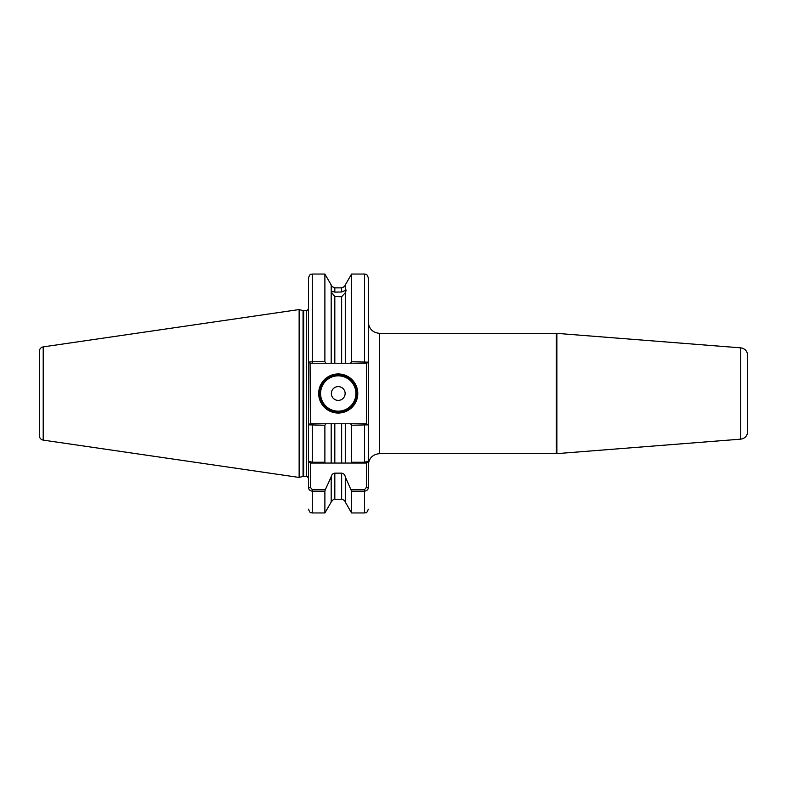<?xml version="1.0" encoding="UTF-8"?>
<svg xmlns="http://www.w3.org/2000/svg" width="787" height="787" viewBox="0 0 787 787"><rect width="100%" height="100%" fill="white"/><g stroke="black" fill="none" stroke-linecap="round" stroke-linejoin="round"><path stroke-width="1.18" d="M341.647 296.699L334.819 296.551L331.189 291.908L331.189 363.24L341.647 363.24L341.647 296.699L345.286 292.734C346.378 290.098 346.378 289.311 345.286 290.364L345.286 284.953L351.582 274.043L351.582 361.754L368.306 362.158L368.306 461.172L368.306 424.842L351.582 425.246L350.53 423.76L345.286 423.76L345.286 463.051L351.13 463.051L351.582 462.254L351.582 425.246M331.721 286.134L331.189 284.953L331.189 291.101L334.819 292.105L341.647 291.997L346.132 290.118M341.647 287.963C345.818 285.927 345.818 285.897 341.647 287.865L334.819 287.865C330.648 285.897 330.648 285.927 334.819 287.963M357.78 393.5A19.547 19.547 0 0 1 338.233 413.047A19.547 19.547 0 0 1 318.686 393.5A19.547 19.547 0 0 1 338.233 373.953A19.547 19.547 0 0 1 357.78 393.5M319.433 393.5A18.799 18.799 0 0 0 338.233 412.299A18.799 18.799 0 0 0 357.032 393.5A18.799 18.799 0 0 0 338.233 374.701A18.799 18.799 0 0 0 319.433 393.5M345.129 393.5A6.896 6.896 0 0 1 338.233 400.396A6.896 6.896 0 0 1 331.337 393.5A6.896 6.896 0 0 1 338.233 386.604A6.896 6.896 0 0 1 345.129 393.5M43.206 440.12C40.826 439.579 39.537 438.093 39.35 435.654L39.35 351.346C39.537 348.907 40.826 347.421 43.206 346.88L43.206 440.12L299.139 477.443L299.139 309.557L43.206 346.88M747.65 355.34L747.65 431.66C747.286 435.959 744.974 438.457 740.724 439.156L740.724 347.844C744.974 348.543 747.286 351.041 747.65 355.34M345.286 502.047L351.582 512.957L351.582 491.186L345.286 476.833L345.286 502.047C344.401 501.299 346.496 500.876 341.647 499.233L341.647 473.144L334.819 473.144L334.819 499.233C334.554 498.397 333.344 499.342 331.189 502.047L324.883 512.957L324.883 491.186L312.291 491.186C309.842 490.793 308.593 489.514 308.534 487.35L308.534 461.172L312.291 462.254L324.883 462.254L324.883 425.246L308.534 424.842L308.534 461.172L308.534 277.801C310.324 272.656 311.18 274.761 312.291 274.043L312.291 361.754L324.883 361.754L324.883 274.043L312.291 274.043M747.65 419.855L747.65 393.5M345.286 292.734L345.286 363.24L341.647 363.24M324.883 361.754L325.936 363.24L310.068 363.24L310.412 423.76L312.291 423.76L310.068 423.76L308.534 424.842L308.534 461.172L310.412 463.051L310.412 487.35L312.291 489.652L325.336 489.652L324.883 491.186M324.883 462.254L325.336 463.051L331.189 463.051L331.189 423.76L325.936 423.76L324.883 425.246M331.189 502.047L331.189 476.833L325.336 489.652M325.936 423.76L312.291 423.76L312.291 463.051L341.647 463.051L341.647 423.76L334.819 423.76L334.819 463.051L331.189 463.051M351.582 462.254L364.548 462.254L368.306 461.172L368.306 487.35C368.257 489.514 367.008 490.793 364.548 491.186L351.582 491.186M351.13 489.652L364.548 489.652L366.427 487.35L366.427 463.051L368.306 461.172L368.306 424.842L366.427 423.76L366.427 363.24L350.53 363.24L351.582 361.754M364.548 274.043C365.63 274.761 366.486 272.636 368.306 277.801L368.306 362.158L366.772 363.24L364.548 363.24L364.548 274.043L351.582 274.043M331.189 423.76L334.819 423.76M331.189 476.833C331.573 474.728 332.783 473.499 334.819 473.144M341.647 423.76L345.286 423.76L341.647 423.76M366.427 463.051L341.647 463.051M341.647 473.144C343.683 473.499 344.903 474.728 345.286 476.833M325.936 363.24L334.819 363.24L334.819 296.551M345.286 363.24L350.53 363.24M310.068 363.24L308.534 362.158L312.291 361.754L312.291 363.24M39.35 393.5L39.35 429.22M350.53 423.76L366.772 423.76M312.291 463.051L310.412 463.051M308.534 487.35L310.412 487.35M368.306 487.35L366.427 487.35M320.565 393.5A17.668 17.668 0 0 0 338.233 411.168A17.668 17.668 0 0 0 355.901 393.5A17.668 17.668 0 0 0 338.233 375.832A17.668 17.668 0 0 0 320.565 393.5M379.59 453.656L556.271 453.656L556.271 333.344L379.59 333.344L379.59 453.656C372.743 454.325 368.975 458.083 368.306 464.93M556.271 333.344L556.862 333.373L556.862 453.627L740.724 439.156M299.139 309.557L303.054 310.609L303.054 476.391L306.281 476.312C306.645 475.673 307.402 476.42 308.534 478.565M303.054 310.609L303.644 310.688L303.644 476.312M303.644 310.688L306.281 310.688L306.281 476.312M341.647 291.997L341.647 287.865M334.819 287.865L334.819 292.105M312.291 489.652L312.291 512.957C311.15 512.199 310.373 514.403 308.534 509.199M364.548 463.051L364.548 423.76M351.582 512.957L364.548 512.957L364.548 489.652M740.724 347.844L556.862 333.373M341.647 499.233L334.819 499.233M324.883 512.957L312.291 512.957M364.548 512.957C365.63 512.239 366.486 514.364 368.306 509.199M331.189 284.953L324.883 274.043M344.745 286.134L345.286 284.953M306.281 310.688C306.645 311.327 307.402 310.58 308.534 308.435M303.054 476.391L299.139 477.443M556.271 453.656L556.862 453.627M379.59 333.344C372.743 332.675 368.975 328.917 368.306 322.07"/></g></svg>
